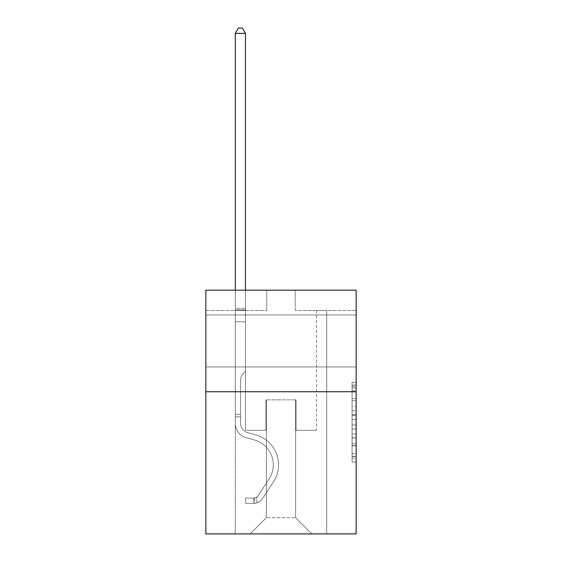 <?xml version="1.0" encoding="UTF-8"?>
<svg xmlns="http://www.w3.org/2000/svg" width="562" height="562" viewBox="0 0 562 562"><rect width="100%" height="100%" fill="white"/><g stroke="black" fill="none" stroke-linecap="round" stroke-linejoin="round"><path stroke-width="0.42" stroke-dasharray="2.81 2.11" d="M352.086 406.642L352.086 419.407L356.146 419.407L356.146 458.079L356.146 386.312L356.146 419.407L352.086 419.407L352.086 385.118L352.086 462.069L352.086 382.322L352.086 456.484L356.146 456.484L352.086 456.484L356.146 456.484L352.086 456.484L352.086 443.727L352.086 462.069L356.146 462.069L356.146 382.322L356.146 456.288L356.146 424.984L352.086 424.984L356.146 424.984L356.146 443.727L356.146 387.906L352.086 387.906L356.146 387.906L356.146 462.069L356.146 386.312L356.146 462.069L352.086 462.069L352.086 382.322L356.146 382.322L356.146 386.312L356.146 382.322L356.146 386.312L356.146 382.322L356.146 385.118L356.146 382.322L352.086 382.322L352.086 387.906L356.146 387.906L352.086 387.906L352.086 406.642L356.146 406.642M356.146 340.958L356.146 314.959L356.146 340.958M205.854 340.958L205.854 314.959L205.854 340.958M356.146 414.623L356.146 410.632L356.146 414.623L352.086 414.623L352.086 398.57L352.086 445.821L352.086 433.955L356.146 433.955L352.086 433.955L352.086 462.069L356.146 462.069L352.086 462.069L356.146 462.069L352.086 462.069L352.086 382.322L356.146 382.322L352.086 382.322L356.146 382.322L352.086 382.322L352.086 414.623L356.146 414.623M356.146 391.728L356.146 533.9L205.854 533.9L205.854 391.728L356.146 391.728L356.146 290.182L295.219 290.182L356.146 290.182L356.146 310.491L356.146 290.182L205.854 290.182L266.781 290.182L205.854 290.182L205.854 391.728L356.146 391.728L205.854 391.728M235.302 533.9L326.698 533.9L326.698 310.491L316.539 310.491L326.698 310.491L316.539 310.491L326.698 310.491L316.539 310.491L326.698 310.491L316.539 310.491L326.698 310.491L316.539 310.491L326.698 310.491L316.539 310.491L326.698 310.491L316.539 310.491L326.698 310.491L316.539 310.491L326.698 310.491L316.539 310.491L326.698 310.491L316.539 310.491L326.698 310.491L316.539 310.491L326.698 310.491L316.539 310.491L326.698 310.491L316.539 310.491L326.698 310.491L316.539 310.491L326.698 310.491L316.539 310.491L326.698 310.491L316.539 310.491L326.698 310.491L316.539 310.491L326.698 310.491L326.698 533.9L326.698 310.491L326.698 533.9L326.698 310.491L326.698 533.9L326.698 310.491L326.698 533.9L326.698 310.491L326.698 533.9L326.698 310.491L326.698 533.9L326.698 310.491L326.698 533.9L326.698 310.491L326.698 533.9L326.698 310.491L326.698 533.9L326.698 310.491L326.698 533.9L326.698 310.491L326.698 533.9L326.698 310.491L326.698 533.9L326.698 310.491L326.698 533.9L326.698 310.491L326.698 533.9L326.698 310.491L326.698 533.9L326.698 310.491L326.698 533.9L326.698 310.491L326.698 533.9L235.302 533.9L250.132 533.9L235.302 533.9L250.132 533.9L235.302 533.9L250.132 533.9L235.302 533.9L250.132 533.9L235.302 533.9L250.132 533.9L235.302 533.9L250.132 533.9L235.302 533.9L250.132 533.9L235.302 533.9L250.132 533.9L235.302 533.9L250.132 533.9L235.302 533.9L250.132 533.9L235.302 533.9L250.132 533.9L235.302 533.9L250.132 533.9L235.302 533.9L250.132 533.9L235.302 533.9L250.132 533.9L235.302 533.9L250.132 533.9L235.302 533.9L250.132 533.9L235.302 533.9L235.302 310.491L245.461 310.491L235.302 310.491L245.461 310.491L235.302 310.491L245.461 310.491L235.302 310.491L245.461 310.491L235.302 310.491L245.461 310.491L235.302 310.491L245.461 310.491L235.302 310.491L245.461 310.491L235.302 310.491L245.461 310.491L235.302 310.491L245.461 310.491L235.302 310.491L245.461 310.491L235.302 310.491L245.461 310.491L235.302 310.491L245.461 310.491L235.302 310.491L245.461 310.491L235.302 310.491L245.461 310.491L235.302 310.491L245.461 310.491L235.302 310.491L245.461 310.491L235.302 310.491L245.461 310.491L235.302 310.491L235.302 533.9M356.146 310.491L295.219 310.491L356.146 310.491M205.854 310.491L266.781 310.491L205.854 310.491L205.854 290.182L205.854 310.491M266.374 517.651L266.374 399.856L266.374 517.651L266.374 399.856L295.626 399.856L295.626 517.651L266.374 517.651L250.132 533.9L266.374 517.651L266.374 399.856L266.374 517.651L266.374 399.856L265.974 399.856L265.974 430.316L245.461 430.316L245.461 310.491L245.461 430.316L245.461 310.491L245.461 430.316L245.461 310.491L245.461 430.316L245.461 310.491L245.461 430.316L245.461 310.491L245.461 430.316L245.461 310.491L245.461 430.316L245.461 310.491L245.461 430.316L245.461 310.491L245.461 430.316L245.461 310.491L245.461 430.316L245.461 310.491L245.461 430.316L245.461 310.491L245.461 430.316L245.461 310.491L245.461 430.316L245.461 310.491L245.461 430.316L245.461 310.491L245.461 430.316L245.461 310.491L245.461 430.316L245.461 310.491L245.461 430.316L245.461 310.491L245.461 430.316L265.974 430.316L245.461 430.316L265.974 430.316L245.461 430.316L265.974 430.316L245.461 430.316L265.974 430.316L245.461 430.316L265.974 430.316L245.461 430.316L265.974 430.316L245.461 430.316L265.974 430.316L245.461 430.316L265.974 430.316L245.461 430.316L265.974 430.316L245.461 430.316L265.974 430.316L245.461 430.316L265.974 430.316L245.461 430.316L265.974 430.316L245.461 430.316L265.974 430.316L245.461 430.316L265.974 430.316L245.461 430.316L265.974 430.316L245.461 430.316L265.974 430.316L245.461 430.316L265.974 430.316L265.974 399.856L265.974 430.316L265.974 399.856L265.974 430.316L265.974 399.856L265.974 430.316L265.974 399.856L265.974 430.316L265.974 399.856L265.974 430.316L265.974 399.856L265.974 430.316L265.974 399.856L265.974 430.316L265.974 399.856L265.974 430.316L265.974 399.856L265.974 430.316L265.974 399.856L265.974 430.316L265.974 399.856L265.974 430.316L265.974 399.856L265.974 430.316L265.974 399.856L265.974 430.316L265.974 399.856L265.974 430.316L265.974 399.856L265.974 430.316L265.974 399.856L265.974 430.316L265.974 399.856L266.374 399.856L265.974 399.856L266.374 399.856L265.974 399.856L266.374 399.856L265.974 399.856L266.374 399.856L265.974 399.856L266.374 399.856L265.974 399.856L266.374 399.856L265.974 399.856L266.374 399.856L265.974 399.856L266.374 399.856L265.974 399.856L266.374 399.856L265.974 399.856L266.374 399.856L265.974 399.856L266.374 399.856L265.974 399.856L266.374 399.856L265.974 399.856L266.374 399.856L265.974 399.856L266.374 399.856L265.974 399.856L266.374 399.856L265.974 399.856L266.374 399.856L265.974 399.856L266.374 399.856L266.374 517.651L250.132 533.9L266.374 517.651L266.374 399.856L266.374 517.651L250.132 533.9L266.374 517.651L266.374 399.856L266.374 517.651L250.132 533.9L266.374 517.651L266.374 399.856L266.374 517.651L250.132 533.9L266.374 517.651L266.374 399.856L266.374 517.651L250.132 533.9L266.374 517.651L266.374 399.856L266.374 517.651L250.132 533.9L266.374 517.651L266.374 399.856L266.374 517.651L250.132 533.9L266.374 517.651L266.374 399.856L266.374 517.651L250.132 533.9L266.374 517.651L266.374 399.856L266.374 517.651L250.132 533.9L266.374 517.651L266.374 399.856L266.374 517.651L250.132 533.9L266.374 517.651L266.374 399.856L266.374 517.651L250.132 533.9L266.374 517.651L266.374 399.856L266.374 517.651L250.132 533.9L266.374 517.651L266.374 399.856L266.374 517.651L250.132 533.9L266.374 517.651L266.374 399.856L266.374 517.651L250.132 533.9L266.374 517.651L266.374 399.856L266.374 517.651L250.132 533.9L266.374 517.651L250.132 533.9L266.374 517.651L295.626 517.651L295.626 399.856L295.626 517.651L311.868 533.9L295.626 517.651L295.626 399.856L295.626 517.651L311.868 533.9L295.626 517.651L295.626 399.856L295.626 517.651L311.868 533.9L295.626 517.651L295.626 399.856L295.626 517.651L311.868 533.9L295.626 517.651L295.626 399.856L295.626 517.651L311.868 533.9L295.626 517.651L295.626 399.856L295.626 517.651L311.868 533.9L295.626 517.651L295.626 399.856L295.626 517.651L311.868 533.9L295.626 517.651L295.626 399.856L295.626 517.651L311.868 533.9L295.626 517.651L295.626 399.856L295.626 517.651L311.868 533.9L295.626 517.651L295.626 399.856L295.626 517.651L311.868 533.9L295.626 517.651L295.626 399.856L295.626 517.651L311.868 533.9L295.626 517.651L295.626 399.856L295.626 517.651L311.868 533.9L295.626 517.651L295.626 399.856L295.626 517.651L311.868 533.9L295.626 517.651L295.626 399.856L295.626 517.651L311.868 533.9L295.626 517.651L295.626 399.856L295.626 517.651L311.868 533.9L295.626 517.651L295.626 399.856L295.626 517.651L311.868 533.9L295.626 517.651L295.626 399.856L295.626 517.651L311.868 533.9L295.626 517.651L295.626 399.856L266.374 399.856L266.374 517.651L250.132 533.9L266.374 517.651M296.026 399.856L295.626 399.856L296.026 399.856L295.626 399.856L296.026 399.856L295.626 399.856L296.026 399.856L295.626 399.856L296.026 399.856L295.626 399.856L296.026 399.856L295.626 399.856L296.026 399.856L295.626 399.856L296.026 399.856L295.626 399.856L296.026 399.856L295.626 399.856L296.026 399.856L295.626 399.856L296.026 399.856L295.626 399.856L296.026 399.856L295.626 399.856L296.026 399.856L295.626 399.856L296.026 399.856L295.626 399.856L296.026 399.856L295.626 399.856L296.026 399.856L295.626 399.856L296.026 399.856L295.626 399.856L296.026 399.856L296.026 430.316L296.026 399.856M311.868 533.9L295.626 517.651L311.868 533.9M295.219 310.491L295.219 290.182L295.219 310.491M266.781 310.491L266.781 290.182L266.781 310.491M316.539 310.491L316.539 430.316L296.026 430.316L316.539 430.316L296.026 430.316L316.539 430.316L296.026 430.316L316.539 430.316L296.026 430.316L316.539 430.316L296.026 430.316L316.539 430.316L296.026 430.316L316.539 430.316L296.026 430.316L316.539 430.316L296.026 430.316L316.539 430.316L296.026 430.316L316.539 430.316L296.026 430.316L316.539 430.316L296.026 430.316L316.539 430.316L296.026 430.316L316.539 430.316L296.026 430.316L316.539 430.316L296.026 430.316L316.539 430.316L296.026 430.316L316.539 430.316L296.026 430.316L316.539 430.316L296.026 430.316L316.539 430.316L316.539 310.491M352.086 419.407L356.146 419.407L352.086 419.407M352.086 385.118L352.086 382.322L352.086 385.118L356.146 385.118L352.086 385.118M352.086 445.617L352.086 428.975L352.086 445.617L356.146 445.617L352.086 445.617M352.086 428.975L352.086 424.984L356.146 424.984L352.086 424.984L352.086 428.975L356.146 428.975L352.086 428.975M352.086 398.57L352.086 387.906L352.086 398.57L356.146 398.57L352.086 398.57M352.086 382.322L356.146 382.322L352.086 382.322L352.086 386.312L352.086 382.322L356.146 382.322M352.086 462.069L356.146 462.069L352.086 462.069L352.086 458.079L352.086 462.069M240.585 414.398L240.585 416.835L235.302 416.835L235.302 414.398L235.302 423.418L235.302 33.383L235.302 321.78L235.302 33.383L245.461 33.383L245.461 308.376L245.461 33.383L235.302 33.383L238.351 28.1L242.412 28.1L238.351 28.1L235.302 33.383L235.302 321.78L235.302 33.383L245.461 33.383L242.412 28.1L245.461 33.383L245.461 321.78L235.302 321.78L235.302 33.383L238.351 28.1L242.412 28.1L238.351 28.1L235.302 33.383L235.302 321.78L235.302 33.383L245.461 33.383L235.302 33.383L238.351 28.1L242.412 28.1L245.461 33.383L242.412 28.1L238.351 28.1L235.302 33.383L235.302 321.78L235.302 33.383L245.461 33.383L245.461 308.376L245.461 33.383L235.302 33.383L238.351 28.1L242.412 28.1L245.461 33.383L242.412 28.1L238.351 28.1L235.302 33.383L235.302 321.78L235.302 33.383L245.461 33.383L245.461 309.894L245.461 33.383L235.302 33.383L238.351 28.1L242.412 28.1L245.461 33.383L242.412 28.1L238.351 28.1L235.302 33.383L235.302 321.78L235.302 33.383L245.461 33.383L245.461 371.341L243.17 373.632A8.823 8.823 0 0 0 240.585 379.87A8.823 8.823 0 0 1 243.17 373.632L245.461 371.341L245.461 321.78L235.302 321.78L235.302 33.383L238.351 28.1L242.412 28.1L245.461 33.383L235.302 33.383L235.302 321.78L235.302 33.383L245.461 33.383L242.412 28.1L238.351 28.1L235.302 33.383L238.351 28.1L242.412 28.1L245.461 33.383L245.461 308.376L245.461 33.383L235.302 33.383L235.302 321.78L235.302 33.383L245.461 33.383L242.412 28.1L238.351 28.1L235.302 33.383L238.351 28.1L242.412 28.1L245.461 33.383L245.461 309.894L245.461 33.383L235.302 33.383L235.302 423.418A14.83 14.83 0 0 0 246.149 437.7A14.83 14.83 0 0 1 235.302 423.418L235.302 321.78L245.461 321.78L245.461 309.894L245.461 371.341L243.17 373.632A8.823 8.823 0 0 0 240.585 379.87A8.823 8.823 0 0 1 243.17 373.632L245.461 371.341L245.461 321.78L235.302 321.78L235.302 423.418A14.83 14.83 0 0 0 246.149 437.7A14.83 14.83 0 0 1 235.302 423.418L235.302 321.78L245.461 321.78L245.461 308.376L245.461 371.341L243.17 373.632A8.823 8.823 0 0 0 240.585 379.87A8.823 8.823 0 0 1 243.17 373.632L245.461 371.341L245.461 321.78L235.302 321.78L235.302 423.418A14.83 14.83 0 0 0 246.149 437.7A14.83 14.83 0 0 1 235.302 423.418L235.302 321.78L245.461 321.78L245.461 33.383L242.412 28.1L238.351 28.1L235.302 33.383L245.461 33.383L245.461 371.341L243.17 373.632A8.823 8.823 0 0 0 240.585 379.87A8.823 8.823 0 0 1 243.17 373.632L245.461 371.341L245.461 321.78L235.302 321.78L235.302 423.418A14.83 14.83 0 0 0 246.149 437.7L254.41 440.004L246.149 437.7A14.83 14.83 0 0 1 235.302 423.418L235.302 321.78L245.461 321.78L245.461 33.383L235.302 33.383L238.351 28.1L242.412 28.1L245.461 33.383L242.412 28.1L238.351 28.1L235.302 33.383L235.302 308.376L235.302 33.383L245.461 33.383L245.461 371.341L243.17 373.632A8.823 8.823 0 0 0 240.585 379.87A8.823 8.823 0 0 1 243.17 373.632L245.461 371.341L245.461 321.78L235.302 321.78L235.302 423.418A14.83 14.83 0 0 0 246.149 437.7A14.83 14.83 0 0 1 235.302 423.418L235.302 321.78L245.461 321.78L245.461 33.383L235.302 33.383L238.351 28.1L242.412 28.1L245.461 33.383L242.412 28.1L238.351 28.1L235.302 33.383L235.302 309.894L235.302 33.383L245.461 33.383L245.461 371.341L243.17 373.632A8.823 8.823 0 0 0 240.585 379.87A8.823 8.823 0 0 1 243.17 373.632L245.461 371.341L245.461 321.78L235.302 321.78L235.302 423.418A14.83 14.83 0 0 0 246.149 437.7A14.83 14.83 0 0 1 235.302 423.418L235.302 321.78L245.461 321.78L245.461 33.383L235.302 33.383L238.351 28.1L242.412 28.1L245.461 33.383L242.412 28.1L238.351 28.1L235.302 33.383L235.302 321.78L245.461 321.78L245.461 371.341L243.17 373.632A8.823 8.823 0 0 0 240.585 379.87A8.823 8.823 0 0 1 243.17 373.632L245.461 371.341L245.461 309.894L245.461 321.78L235.302 321.78L235.302 423.418A14.83 14.83 0 0 0 246.149 437.7L254.41 440.004L246.149 437.7A14.83 14.83 0 0 1 235.302 423.418L235.302 321.78L245.461 321.78L245.461 371.341L243.17 373.632A8.823 8.823 0 0 0 240.585 379.87A8.823 8.823 0 0 1 243.17 373.632L245.461 371.341L245.461 308.376L245.461 321.78L235.302 321.78L235.302 423.418A14.83 14.83 0 0 0 246.149 437.7A14.83 14.83 0 0 1 235.302 423.418L235.302 321.78L245.461 321.78L245.461 371.341L243.17 373.632A8.823 8.823 0 0 0 240.585 379.87A8.823 8.823 0 0 1 243.17 373.632L245.461 371.341L245.461 33.383L245.461 321.78L235.302 321.78L235.302 423.418A14.83 14.83 0 0 0 246.149 437.7A14.83 14.83 0 0 1 235.302 423.418L235.302 321.78L245.461 321.78L245.461 371.341L243.17 373.632A8.823 8.823 0 0 0 240.585 379.87A8.823 8.823 0 0 1 243.17 373.632L245.461 371.341L245.461 33.383L235.302 33.383L245.461 33.383L242.412 28.1L245.461 33.383L245.461 321.78L235.302 321.78L235.302 423.418A14.83 14.83 0 0 0 246.149 437.7L254.41 440.004A25.796 25.796 0 0 1 269.058 479A25.796 25.796 0 0 0 254.41 440.004L246.149 437.7A14.83 14.83 0 0 1 235.302 423.418L235.302 321.78L245.461 321.78L245.461 371.341L243.17 373.632A8.823 8.823 0 0 0 240.585 379.87A8.823 8.823 0 0 1 243.17 373.632L245.461 371.341L245.461 33.383L235.302 33.383L238.351 28.1L242.412 28.1L238.351 28.1L235.302 33.383L235.302 308.376L235.302 33.383L245.461 33.383L242.412 28.1L245.461 33.383L245.461 321.78L235.302 321.78L235.302 423.418A14.83 14.83 0 0 0 246.149 437.7A14.83 14.83 0 0 1 235.302 423.418L235.302 321.78L245.461 321.78L245.461 371.341L243.17 373.632A8.823 8.823 0 0 0 240.585 379.87A8.823 8.823 0 0 1 243.17 373.632L245.461 371.341L245.461 33.383L235.302 33.383L238.351 28.1L242.412 28.1L238.351 28.1L235.302 33.383L235.302 309.894L235.302 33.383L245.461 33.383L242.412 28.1L245.461 33.383L245.461 321.78L235.302 321.78L235.302 423.418A14.83 14.83 0 0 0 246.149 437.7A14.83 14.83 0 0 1 235.302 423.418L235.302 321.78L245.461 321.78L245.461 371.341L243.17 373.632A8.823 8.823 0 0 0 240.585 379.87A8.823 8.823 0 0 1 243.17 373.632L245.461 371.341L245.461 33.383L235.302 33.383L238.351 28.1L242.412 28.1L238.351 28.1L235.302 33.383L235.302 423.418A14.83 14.83 0 0 0 246.149 437.7L254.41 440.004L246.149 437.7A14.83 14.83 0 0 1 235.302 423.418L235.302 321.78L245.461 321.78L245.461 371.341L243.17 373.632A8.823 8.823 0 0 0 240.585 379.87A8.823 8.823 0 0 1 243.17 373.632L245.461 371.341L245.461 321.78L235.302 321.78L235.302 423.418A14.83 14.83 0 0 0 246.149 437.7A14.83 14.83 0 0 1 235.302 423.418L235.302 321.78L245.461 321.78L245.461 309.894L245.461 371.341L243.17 373.632A8.823 8.823 0 0 0 240.585 379.87A8.823 8.823 0 0 1 243.17 373.632L245.461 371.341L245.461 321.78L235.302 321.78L235.302 423.418A14.83 14.83 0 0 0 246.149 437.7A14.83 14.83 0 0 1 235.302 423.418L235.302 321.78L245.461 321.78L245.461 308.376L245.461 371.341L243.17 373.632A8.823 8.823 0 0 0 240.585 379.87A8.823 8.823 0 0 1 243.17 373.632L245.461 371.341L245.461 321.78L235.302 321.78L235.302 423.418A14.83 14.83 0 0 0 246.149 437.7L254.41 440.004L246.149 437.7A14.83 14.83 0 0 1 235.302 423.418L235.302 321.78L245.461 321.78L245.461 33.383L242.412 28.1L245.461 33.383L245.461 371.341L243.17 373.632A8.823 8.823 0 0 0 240.585 379.87A8.823 8.823 0 0 1 243.17 373.632L245.461 371.341L245.461 321.78L235.302 321.78L235.302 423.418L235.302 416.835L240.585 416.835L240.585 414.398L235.302 414.398L240.585 414.398L240.585 423.418L240.585 379.87L240.585 423.418A9.547 9.547 0 0 0 247.568 432.614A9.547 9.547 0 0 1 240.585 423.418L240.585 379.87L240.585 423.418L240.585 414.398L235.302 414.398L240.585 414.398L240.585 423.418A9.547 9.547 0 0 0 247.568 432.614A9.547 9.547 0 0 1 240.585 423.418L240.585 379.87L240.585 423.418A9.547 9.547 0 0 0 247.568 432.614A9.547 9.547 0 0 1 240.585 423.418L240.585 379.87L240.585 423.418L240.585 414.398L235.302 414.398L240.585 414.398L240.585 423.418A9.547 9.547 0 0 0 247.568 432.614L255.829 434.918L247.568 432.614A9.547 9.547 0 0 1 240.585 423.418L240.585 379.87L240.585 423.418A9.547 9.547 0 0 0 247.568 432.614A9.547 9.547 0 0 1 240.585 423.418L240.585 379.87L240.585 423.418L240.585 414.398L235.302 414.398L240.585 414.398L240.585 423.418A9.547 9.547 0 0 0 247.568 432.614A9.547 9.547 0 0 1 240.585 423.418L240.585 379.87L240.585 423.418A9.547 9.547 0 0 0 247.568 432.614L255.829 434.918L247.568 432.614A9.547 9.547 0 0 1 240.585 423.418L240.585 379.87L240.585 423.418L240.585 414.398L235.302 414.398L240.585 414.398L240.585 423.418A9.547 9.547 0 0 0 247.568 432.614A9.547 9.547 0 0 1 240.585 423.418L240.585 379.87L240.585 423.418A9.547 9.547 0 0 0 247.568 432.614A9.547 9.547 0 0 1 240.585 423.418L240.585 379.87L240.585 423.418L240.585 414.398L235.302 414.398L240.585 414.398L240.585 423.418A9.547 9.547 0 0 0 247.568 432.614L255.829 434.918L247.568 432.614A9.547 9.547 0 0 1 240.585 423.418L240.585 379.87L240.585 423.418A9.547 9.547 0 0 0 247.568 432.614A9.547 9.547 0 0 1 240.585 423.418L240.585 379.87L240.585 423.418L240.585 414.398L235.302 414.398L240.585 414.398L240.585 423.418A9.547 9.547 0 0 0 247.568 432.614A9.547 9.547 0 0 1 240.585 423.418L240.585 379.87L240.585 423.418A9.547 9.547 0 0 0 247.568 432.614L255.829 434.918A31.072 31.072 0 0 1 273.469 481.894A31.072 31.072 0 0 0 255.829 434.918L247.568 432.614A9.547 9.547 0 0 1 240.585 423.418L240.585 379.87L240.585 423.418L240.585 414.398L235.302 414.398L240.585 414.398L240.585 423.418A9.547 9.547 0 0 0 247.568 432.614A9.547 9.547 0 0 1 240.585 423.418L240.585 379.87L240.585 423.418A9.547 9.547 0 0 0 247.568 432.614A9.547 9.547 0 0 1 240.585 423.418L240.585 379.87L240.585 423.418L240.585 414.398L235.302 414.398M253.785 503.355A10.762 10.762 0 0 0 262.58 498.494L273.469 481.894A31.072 31.072 0 0 0 255.829 434.918L247.568 432.614A9.547 9.547 0 0 1 240.585 423.418A9.547 9.547 0 0 0 247.568 432.614A9.547 9.547 0 0 1 240.585 423.418L240.585 379.87L240.585 423.418A9.547 9.547 0 0 0 247.568 432.614A9.547 9.547 0 0 1 240.585 423.418A9.547 9.547 0 0 0 247.568 432.614L255.829 434.918A31.072 31.072 0 0 1 273.469 481.894A31.072 31.072 0 0 0 255.829 434.918L247.568 432.614A9.547 9.547 0 0 1 240.585 423.418A9.547 9.547 0 0 0 247.568 432.614L255.829 434.918L247.568 432.614A9.547 9.547 0 0 1 240.585 423.418A9.547 9.547 0 0 0 247.568 432.614A9.547 9.547 0 0 1 240.585 423.418A9.547 9.547 0 0 0 247.568 432.614L255.829 434.918L247.568 432.614A9.547 9.547 0 0 1 240.585 423.418A9.547 9.547 0 0 0 247.568 432.614L255.829 434.918A31.072 31.072 0 0 1 273.469 481.894L262.58 498.494L273.469 481.894A31.072 31.072 0 0 0 255.829 434.918L247.568 432.614A9.547 9.547 0 0 1 240.585 423.418A9.547 9.547 0 0 0 247.568 432.614A9.547 9.547 0 0 1 240.585 423.418A9.547 9.547 0 0 0 247.568 432.614L255.829 434.918L247.568 432.614A9.547 9.547 0 0 1 240.585 423.418A9.547 9.547 0 0 0 247.568 432.614L255.829 434.918L247.568 432.614A9.547 9.547 0 0 1 240.585 423.418A9.547 9.547 0 0 0 247.568 432.614A9.547 9.547 0 0 1 240.585 423.418A9.547 9.547 0 0 0 247.568 432.614L255.829 434.918A31.072 31.072 0 0 1 273.469 481.894A31.072 31.072 0 0 0 255.829 434.918L247.568 432.614A9.547 9.547 0 0 1 240.585 423.418A9.547 9.547 0 0 0 247.568 432.614L255.829 434.918L247.568 432.614A9.547 9.547 0 0 1 240.585 423.418A9.547 9.547 0 0 0 247.568 432.614A9.547 9.547 0 0 1 240.585 423.418A9.547 9.547 0 0 0 247.568 432.614L255.829 434.918L247.568 432.614A9.547 9.547 0 0 1 240.585 423.418A9.547 9.547 0 0 0 247.568 432.614L255.829 434.918A31.072 31.072 0 0 1 273.469 481.894A31.072 31.072 0 0 0 255.829 434.918L247.568 432.614A9.547 9.547 0 0 1 240.585 423.418A9.547 9.547 0 0 0 247.568 432.614A9.547 9.547 0 0 1 240.585 423.418A9.547 9.547 0 0 0 247.568 432.614L255.829 434.918L247.568 432.614A9.547 9.547 0 0 1 240.585 423.418A9.547 9.547 0 0 0 247.568 432.614L255.829 434.918A31.072 31.072 0 0 1 273.469 481.894L262.58 498.494L273.469 481.894A31.072 31.072 0 0 0 255.829 434.918L247.568 432.614L255.829 434.918A31.072 31.072 0 0 1 273.469 481.894A31.072 31.072 0 0 0 255.829 434.918L247.568 432.614L255.829 434.918A31.072 31.072 0 0 1 273.469 481.894A31.072 31.072 0 0 0 255.829 434.918L247.568 432.614L255.829 434.918A31.072 31.072 0 0 1 273.469 481.894L262.58 498.494A10.762 10.762 0 0 1 256.834 502.849A10.762 10.762 0 0 0 262.58 498.494L273.469 481.894A31.072 31.072 0 0 0 255.829 434.918L247.568 432.614L255.829 434.918A31.072 31.072 0 0 1 273.469 481.894A31.072 31.072 0 0 0 255.829 434.918L247.568 432.614L255.829 434.918A31.072 31.072 0 0 1 273.469 481.894A31.072 31.072 0 0 0 255.829 434.918L247.568 432.614L255.829 434.918A31.072 31.072 0 0 1 273.469 481.894L262.58 498.494L273.469 481.894A31.072 31.072 0 0 0 255.829 434.918L247.568 432.614L255.829 434.918A31.072 31.072 0 0 1 273.469 481.894A31.072 31.072 0 0 0 255.829 434.918L247.568 432.614L255.829 434.918A31.072 31.072 0 0 1 273.469 481.894A31.072 31.072 0 0 0 255.829 434.918L247.568 432.614L255.829 434.918A31.072 31.072 0 0 1 273.469 481.894L262.58 498.494L273.469 481.894A31.072 31.072 0 0 0 255.829 434.918L247.568 432.614L255.829 434.918A31.072 31.072 0 0 1 273.469 481.894A31.072 31.072 0 0 0 255.829 434.918L247.568 432.614L255.829 434.918A31.072 31.072 0 0 1 273.469 481.894A31.072 31.072 0 0 0 255.829 434.918A31.072 31.072 0 0 1 273.469 481.894L262.58 498.494A10.762 10.762 0 0 1 256.834 502.849C253.701 503.517 253.701 503.517 256.834 502.849C253.701 503.517 253.701 503.517 256.834 502.849A10.762 10.762 0 0 0 262.58 498.494L273.469 481.894A31.072 31.072 0 0 0 255.829 434.918A31.072 31.072 0 0 1 273.469 481.894L262.58 498.494L273.469 481.894A31.072 31.072 0 0 0 255.829 434.918A31.072 31.072 0 0 1 273.469 481.894A31.072 31.072 0 0 0 255.829 434.918A31.072 31.072 0 0 1 273.469 481.894L262.58 498.494L273.469 481.894A31.072 31.072 0 0 0 255.829 434.918A31.072 31.072 0 0 1 273.469 481.894L262.58 498.494A10.762 10.762 0 0 1 256.834 502.849C253.701 503.517 253.701 503.517 256.834 502.849C253.701 503.517 253.701 503.517 256.834 502.849A10.762 10.762 0 0 0 262.58 498.494L273.469 481.894A31.072 31.072 0 0 0 255.829 434.918A31.072 31.072 0 0 1 273.469 481.894A31.072 31.072 0 0 0 255.829 434.918A31.072 31.072 0 0 1 273.469 481.894L262.58 498.494L273.469 481.894A31.072 31.072 0 0 0 255.829 434.918A31.072 31.072 0 0 1 273.469 481.894L262.58 498.494L273.469 481.894A31.072 31.072 0 0 0 255.829 434.918A31.072 31.072 0 0 1 273.469 481.894A31.072 31.072 0 0 0 255.829 434.918A31.072 31.072 0 0 1 273.469 481.894L262.58 498.494A10.762 10.762 0 0 1 256.834 502.849C253.701 503.517 253.701 503.517 256.834 502.849C253.701 503.517 253.701 503.517 256.834 502.849A10.762 10.762 0 0 0 262.58 498.494L273.469 481.894A31.072 31.072 0 0 0 255.829 434.918A31.072 31.072 0 0 1 273.469 481.894L262.58 498.494L273.469 481.894A31.072 31.072 0 0 0 255.829 434.918A31.072 31.072 0 0 1 273.469 481.894A31.072 31.072 0 0 0 255.829 434.918A31.072 31.072 0 0 1 273.469 481.894L262.58 498.494L273.469 481.894A31.072 31.072 0 0 0 255.829 434.918A31.072 31.072 0 0 1 273.469 481.894L262.58 498.494A10.762 10.762 0 0 1 256.834 502.849C253.701 503.517 253.701 503.517 256.834 502.849C253.701 503.517 253.701 503.517 256.834 502.849A10.762 10.762 0 0 0 262.58 498.494L273.469 481.894A31.072 31.072 0 0 0 255.829 434.918A31.072 31.072 0 0 1 273.469 481.894A31.072 31.072 0 0 0 255.829 434.918A31.072 31.072 0 0 1 273.469 481.894L262.58 498.494L273.469 481.894A31.072 31.072 0 0 0 255.829 434.918A31.072 31.072 0 0 1 273.469 481.894L262.58 498.494A10.762 10.762 0 0 1 256.834 502.849C253.701 503.517 253.701 503.517 256.834 502.849C253.701 503.517 253.701 503.517 256.834 502.849A10.762 10.762 0 0 0 262.58 498.494L273.469 481.894L262.58 498.494A10.762 10.762 0 0 1 256.834 502.849C253.701 503.517 253.701 503.517 256.834 502.849C253.701 503.517 253.701 503.517 256.834 502.849A10.762 10.762 0 0 0 262.58 498.494L273.469 481.894L262.58 498.494A10.762 10.762 0 0 1 256.834 502.849C253.701 503.517 253.701 503.517 256.834 502.849C253.701 503.517 253.701 503.517 256.834 502.849A10.762 10.762 0 0 0 262.58 498.494L273.469 481.894L262.58 498.494A10.762 10.762 0 0 1 256.834 502.849C253.701 503.517 253.701 503.517 256.834 502.849C253.701 503.517 253.701 503.517 256.834 502.849A10.762 10.762 0 0 0 262.58 498.494L273.469 481.894L262.58 498.494A10.762 10.762 0 0 1 256.834 502.849C253.701 503.517 253.701 503.517 256.834 502.849C253.701 503.517 253.701 503.517 256.834 502.849A10.762 10.762 0 0 0 262.58 498.494L273.469 481.894L262.58 498.494A10.762 10.762 0 0 1 256.834 502.849C253.701 503.517 253.701 503.517 256.834 502.849C253.701 503.517 253.701 503.517 256.834 502.849A10.762 10.762 0 0 0 262.58 498.494L273.469 481.894L262.58 498.494A10.762 10.762 0 0 1 256.834 502.849C253.701 503.517 253.701 503.517 256.834 502.849C253.701 503.517 253.701 503.517 256.834 502.849A10.762 10.762 0 0 0 262.58 498.494L273.469 481.894L262.58 498.494A10.762 10.762 0 0 1 256.834 502.849C253.701 503.517 253.701 503.517 256.834 502.849C253.701 503.517 253.701 503.517 256.834 502.849A10.762 10.762 0 0 0 262.58 498.494L273.469 481.894L262.58 498.494A10.762 10.762 0 0 1 256.834 502.849C253.701 503.517 253.701 503.517 256.834 502.849C253.701 503.517 253.701 503.517 256.834 502.849A10.762 10.762 0 0 0 262.58 498.494L273.469 481.894L262.58 498.494A10.762 10.762 0 0 1 256.834 502.849C253.701 503.517 253.701 503.517 256.834 502.849C253.701 503.517 253.701 503.517 256.834 502.849A10.762 10.762 0 0 0 262.58 498.494L273.469 481.894L262.58 498.494A10.762 10.762 0 0 1 256.834 502.849C253.701 503.517 253.701 503.517 256.834 502.849C253.701 503.517 253.701 503.517 256.834 502.849A10.762 10.762 0 0 0 262.58 498.494L273.469 481.894L262.58 498.494A10.762 10.762 0 0 1 256.834 502.849C253.701 503.517 253.701 503.517 256.834 502.849C253.701 503.517 253.701 503.517 256.834 502.849A10.762 10.762 0 0 0 262.58 498.494A10.762 10.762 0 0 1 253.785 503.355L253.785 498.072A5.487 5.487 0 0 0 258.169 495.6L269.058 479A25.796 25.796 0 0 0 254.41 440.004A25.796 25.796 0 0 1 269.058 479A25.796 25.796 0 0 0 254.41 440.004L246.149 437.7A14.83 14.83 0 0 1 235.302 423.418A14.83 14.83 0 0 0 246.149 437.7A14.83 14.83 0 0 1 235.302 423.418A14.83 14.83 0 0 0 246.149 437.7L254.41 440.004L246.149 437.7A14.83 14.83 0 0 1 235.302 423.418A14.83 14.83 0 0 0 246.149 437.7L254.41 440.004L246.149 437.7A14.83 14.83 0 0 1 235.302 423.418A14.83 14.83 0 0 0 246.149 437.7A14.83 14.83 0 0 1 235.302 423.418A14.83 14.83 0 0 0 246.149 437.7L254.41 440.004A25.796 25.796 0 0 1 269.058 479L258.169 495.6L269.058 479A25.796 25.796 0 0 0 254.41 440.004L246.149 437.7A14.83 14.83 0 0 1 235.302 423.418A14.83 14.83 0 0 0 246.149 437.7L254.41 440.004L246.149 437.7A14.83 14.83 0 0 1 235.302 423.418A14.83 14.83 0 0 0 246.149 437.7A14.83 14.83 0 0 1 235.302 423.418A14.83 14.83 0 0 0 246.149 437.7L254.41 440.004L246.149 437.7A14.83 14.83 0 0 1 235.302 423.418A14.83 14.83 0 0 0 246.149 437.7L254.41 440.004A25.796 25.796 0 0 1 269.058 479A25.796 25.796 0 0 0 254.41 440.004L246.149 437.7A14.83 14.83 0 0 1 235.302 423.418A14.83 14.83 0 0 0 246.149 437.7A14.83 14.83 0 0 1 235.302 423.418A14.83 14.83 0 0 0 246.149 437.7L254.41 440.004L246.149 437.7A14.83 14.83 0 0 1 235.302 423.418A14.83 14.83 0 0 0 246.149 437.7L254.41 440.004L246.149 437.7A14.83 14.83 0 0 1 235.302 423.418A14.83 14.83 0 0 0 246.149 437.7A14.83 14.83 0 0 1 235.302 423.418A14.83 14.83 0 0 0 246.149 437.7L254.41 440.004A25.796 25.796 0 0 1 269.058 479A25.796 25.796 0 0 0 254.41 440.004L246.149 437.7A14.83 14.83 0 0 1 235.302 423.418A14.83 14.83 0 0 0 246.149 437.7L254.41 440.004L246.149 437.7A14.83 14.83 0 0 1 235.302 423.418A14.83 14.83 0 0 0 246.149 437.7A14.83 14.83 0 0 1 235.302 423.418A14.83 14.83 0 0 0 246.149 437.7L254.41 440.004L246.149 437.7A14.83 14.83 0 0 1 235.302 423.418A14.83 14.83 0 0 0 246.149 437.7L254.41 440.004A25.796 25.796 0 0 1 269.058 479L258.169 495.6L269.058 479A25.796 25.796 0 0 0 254.41 440.004L246.149 437.7L254.41 440.004A25.796 25.796 0 0 1 269.058 479A25.796 25.796 0 0 0 254.41 440.004L246.149 437.7L254.41 440.004A25.796 25.796 0 0 1 269.058 479A25.796 25.796 0 0 0 254.41 440.004L246.149 437.7L254.41 440.004A25.796 25.796 0 0 1 269.058 479L258.169 495.6A5.487 5.487 0 0 1 256.834 497.005C253.757 498.424 253.757 498.424 256.834 497.005C253.757 498.424 253.757 498.424 256.834 497.005A5.487 5.487 0 0 0 258.169 495.6L269.058 479A25.796 25.796 0 0 0 254.41 440.004L246.149 437.7L254.41 440.004A25.796 25.796 0 0 1 269.058 479A25.796 25.796 0 0 0 254.41 440.004L246.149 437.7L254.41 440.004A25.796 25.796 0 0 1 269.058 479A25.796 25.796 0 0 0 254.41 440.004L246.149 437.7L254.41 440.004A25.796 25.796 0 0 1 269.058 479L258.169 495.6L269.058 479A25.796 25.796 0 0 0 254.41 440.004L246.149 437.7L254.41 440.004A25.796 25.796 0 0 1 269.058 479A25.796 25.796 0 0 0 254.41 440.004L246.149 437.7L254.41 440.004A25.796 25.796 0 0 1 269.058 479A25.796 25.796 0 0 0 254.41 440.004L246.149 437.7L254.41 440.004A25.796 25.796 0 0 1 269.058 479L258.169 495.6L269.058 479A25.796 25.796 0 0 0 254.41 440.004L246.149 437.7L254.41 440.004A25.796 25.796 0 0 1 269.058 479A25.796 25.796 0 0 0 254.41 440.004L246.149 437.7L254.41 440.004A25.796 25.796 0 0 1 269.058 479A25.796 25.796 0 0 0 254.41 440.004A25.796 25.796 0 0 1 269.058 479L258.169 495.6A5.487 5.487 0 0 1 256.834 497.005C253.757 498.424 253.757 498.424 256.834 497.005C253.757 498.424 253.757 498.424 256.834 497.005A5.487 5.487 0 0 0 258.169 495.6L269.058 479A25.796 25.796 0 0 0 254.41 440.004A25.796 25.796 0 0 1 269.058 479L258.169 495.6L269.058 479A25.796 25.796 0 0 0 254.41 440.004A25.796 25.796 0 0 1 269.058 479A25.796 25.796 0 0 0 254.41 440.004A25.796 25.796 0 0 1 269.058 479L258.169 495.6L269.058 479A25.796 25.796 0 0 0 254.41 440.004A25.796 25.796 0 0 1 269.058 479L258.169 495.6A5.487 5.487 0 0 1 256.834 497.005C253.757 498.424 253.757 498.424 256.834 497.005C253.757 498.424 253.757 498.424 256.834 497.005A5.487 5.487 0 0 0 258.169 495.6L269.058 479A25.796 25.796 0 0 0 254.41 440.004A25.796 25.796 0 0 1 269.058 479A25.796 25.796 0 0 0 254.41 440.004A25.796 25.796 0 0 1 269.058 479L258.169 495.6L269.058 479A25.796 25.796 0 0 0 254.41 440.004A25.796 25.796 0 0 1 269.058 479L258.169 495.6L269.058 479A25.796 25.796 0 0 0 254.41 440.004A25.796 25.796 0 0 1 269.058 479A25.796 25.796 0 0 0 254.41 440.004A25.796 25.796 0 0 1 269.058 479L258.169 495.6A5.487 5.487 0 0 1 256.834 497.005C253.757 498.424 253.757 498.424 256.834 497.005C253.757 498.424 253.757 498.424 256.834 497.005A5.487 5.487 0 0 0 258.169 495.6L269.058 479A25.796 25.796 0 0 0 254.41 440.004A25.796 25.796 0 0 1 269.058 479L258.169 495.6L269.058 479A25.796 25.796 0 0 0 254.41 440.004A25.796 25.796 0 0 1 269.058 479A25.796 25.796 0 0 0 254.41 440.004A25.796 25.796 0 0 1 269.058 479L258.169 495.6L269.058 479A25.796 25.796 0 0 0 254.41 440.004A25.796 25.796 0 0 1 269.058 479L258.169 495.6A5.487 5.487 0 0 1 256.834 497.005C253.757 498.424 253.757 498.424 256.834 497.005C253.757 498.424 253.757 498.424 256.834 497.005A5.487 5.487 0 0 0 258.169 495.6L269.058 479A25.796 25.796 0 0 0 254.41 440.004A25.796 25.796 0 0 1 269.058 479A25.796 25.796 0 0 0 254.41 440.004A25.796 25.796 0 0 1 269.058 479L258.169 495.6L269.058 479A25.796 25.796 0 0 0 254.41 440.004A25.796 25.796 0 0 1 269.058 479L258.169 495.6A5.487 5.487 0 0 1 256.834 497.005C253.757 498.424 253.757 498.424 256.834 497.005C253.757 498.424 253.757 498.424 256.834 497.005A5.487 5.487 0 0 0 258.169 495.6L269.058 479L258.169 495.6A5.487 5.487 0 0 1 256.834 497.005C253.757 498.424 253.757 498.424 256.834 497.005C253.757 498.424 253.757 498.424 256.834 497.005A5.487 5.487 0 0 0 258.169 495.6L269.058 479L258.169 495.6A5.487 5.487 0 0 1 256.834 497.005C253.757 498.424 253.757 498.424 256.834 497.005C253.757 498.424 253.757 498.424 256.834 497.005A5.487 5.487 0 0 0 258.169 495.6L269.058 479L258.169 495.6A5.487 5.487 0 0 1 256.834 497.005C253.757 498.424 253.757 498.424 256.834 497.005C253.757 498.424 253.757 498.424 256.834 497.005A5.487 5.487 0 0 0 258.169 495.6L269.058 479L258.169 495.6A5.487 5.487 0 0 1 256.834 497.005C253.757 498.424 253.757 498.424 256.834 497.005C253.757 498.424 253.757 498.424 256.834 497.005A5.487 5.487 0 0 0 258.169 495.6L269.058 479L258.169 495.6A5.487 5.487 0 0 1 256.834 497.005C253.757 498.424 253.757 498.424 256.834 497.005C253.757 498.424 253.757 498.424 256.834 497.005A5.487 5.487 0 0 0 258.169 495.6L269.058 479L258.169 495.6A5.487 5.487 0 0 1 256.834 497.005C253.757 498.424 253.757 498.424 256.834 497.005C253.757 498.424 253.757 498.424 256.834 497.005A5.487 5.487 0 0 0 258.169 495.6L269.058 479L258.169 495.6A5.487 5.487 0 0 1 256.834 497.005C253.757 498.424 253.757 498.424 256.834 497.005C253.757 498.424 253.757 498.424 256.834 497.005A5.487 5.487 0 0 0 258.169 495.6L269.058 479L258.169 495.6A5.487 5.487 0 0 1 256.834 497.005C253.757 498.424 253.757 498.424 256.834 497.005C253.757 498.424 253.757 498.424 256.834 497.005A5.487 5.487 0 0 0 258.169 495.6L269.058 479L258.169 495.6A5.487 5.487 0 0 1 256.834 497.005C253.757 498.424 253.757 498.424 256.834 497.005C253.757 498.424 253.757 498.424 256.834 497.005A5.487 5.487 0 0 0 258.169 495.6L269.058 479L258.169 495.6A5.487 5.487 0 0 1 256.834 497.005C253.757 498.424 253.757 498.424 256.834 497.005C253.757 498.424 253.757 498.424 256.834 497.005A5.487 5.487 0 0 0 258.169 495.6L269.058 479L258.169 495.6A5.487 5.487 0 0 1 256.834 497.005C253.757 498.424 253.757 498.424 256.834 497.005C253.757 498.424 253.757 498.424 256.834 497.005A5.487 5.487 0 0 0 258.169 495.6A5.487 5.487 0 0 1 253.785 498.072L253.785 503.355L245.657 503.355L253.785 503.355A10.762 10.762 0 0 0 262.58 498.494A10.762 10.762 0 0 1 253.785 503.355L253.785 498.072L245.657 498.072L253.785 498.072A5.487 5.487 0 0 0 258.169 495.6A5.487 5.487 0 0 1 253.785 498.072L253.785 503.355L245.657 503.355L245.657 498.072L245.657 503.355L253.785 503.355A10.762 10.762 0 0 0 262.58 498.494A10.762 10.762 0 0 1 253.785 503.355L253.785 498.072L245.657 498.072L253.785 498.072A5.487 5.487 0 0 0 258.169 495.6A5.487 5.487 0 0 1 253.785 498.072L253.785 503.355L245.657 503.355L245.657 498.072L245.657 503.355L253.785 503.355A10.762 10.762 0 0 0 262.58 498.494A10.762 10.762 0 0 1 253.785 503.355L253.785 498.072L245.657 498.072L253.785 498.072A5.487 5.487 0 0 0 258.169 495.6A5.487 5.487 0 0 1 253.785 498.072L253.785 503.355L245.657 503.355L245.657 498.072L245.657 503.355L253.785 503.355A10.762 10.762 0 0 0 262.58 498.494A10.762 10.762 0 0 1 253.785 503.355L253.785 498.072L245.657 498.072L253.785 498.072A5.487 5.487 0 0 0 258.169 495.6A5.487 5.487 0 0 1 253.785 498.072L253.785 503.355L245.657 503.355L245.657 498.072L245.657 503.355L253.785 503.355A10.762 10.762 0 0 0 262.58 498.494A10.762 10.762 0 0 1 253.785 503.355L253.785 498.072L245.657 498.072L253.785 498.072A5.487 5.487 0 0 0 258.169 495.6A5.487 5.487 0 0 1 253.785 498.072L253.785 503.355L245.657 503.355L245.657 498.072L245.657 503.355L253.785 503.355A10.762 10.762 0 0 0 262.58 498.494A10.762 10.762 0 0 1 253.785 503.355L253.785 498.072L245.657 498.072L253.785 498.072A5.487 5.487 0 0 0 258.169 495.6A5.487 5.487 0 0 1 253.785 498.072L253.785 503.355L245.657 503.355L245.657 498.072L245.657 503.355L253.785 503.355A10.762 10.762 0 0 0 262.58 498.494A10.762 10.762 0 0 1 253.785 503.355L253.785 498.072L245.657 498.072L253.785 498.072A5.487 5.487 0 0 0 258.169 495.6A5.487 5.487 0 0 1 253.785 498.072L253.785 503.355L245.657 503.355L245.657 498.072L245.657 503.355L253.785 503.355A10.762 10.762 0 0 0 262.58 498.494A10.762 10.762 0 0 1 253.785 503.355L253.785 498.072L245.657 498.072L253.785 498.072A5.487 5.487 0 0 0 258.169 495.6A5.487 5.487 0 0 1 253.785 498.072L253.785 503.355L245.657 503.355L245.657 498.072L245.657 503.355L253.785 503.355A10.762 10.762 0 0 0 262.58 498.494A10.762 10.762 0 0 1 253.785 503.355L253.785 498.072L245.657 498.072L253.785 498.072A5.487 5.487 0 0 0 258.169 495.6A5.487 5.487 0 0 1 253.785 498.072L253.785 503.355L245.657 503.355L245.657 498.072L245.657 503.355L253.785 503.355A10.762 10.762 0 0 0 262.58 498.494A10.762 10.762 0 0 1 253.785 503.355L253.785 498.072L245.657 498.072L253.785 498.072A5.487 5.487 0 0 0 258.169 495.6A5.487 5.487 0 0 1 253.785 498.072L253.785 503.355L245.657 503.355L245.657 498.072L245.657 503.355L253.785 503.355A10.762 10.762 0 0 0 262.58 498.494A10.762 10.762 0 0 1 253.785 503.355L253.785 498.072L245.657 498.072L253.785 498.072A5.487 5.487 0 0 0 258.169 495.6A5.487 5.487 0 0 1 253.785 498.072L253.785 503.355L245.657 503.355L245.657 498.072L245.657 503.355L253.785 503.355A10.762 10.762 0 0 0 262.58 498.494A10.762 10.762 0 0 1 253.785 503.355L253.785 498.072L245.657 498.072L253.785 498.072A5.487 5.487 0 0 0 258.169 495.6A5.487 5.487 0 0 1 253.785 498.072L253.785 503.355L245.657 503.355L245.657 498.072L245.657 503.355L253.785 503.355A10.762 10.762 0 0 0 262.58 498.494A10.762 10.762 0 0 1 253.785 503.355L253.785 498.072L245.657 498.072L253.785 498.072A5.487 5.487 0 0 0 258.169 495.6A5.487 5.487 0 0 1 253.785 498.072L253.785 503.355L245.657 503.355L245.657 498.072L245.657 503.355L253.785 503.355A10.762 10.762 0 0 0 262.58 498.494A10.762 10.762 0 0 1 253.785 503.355L253.785 498.072L245.657 498.072L253.785 498.072A5.487 5.487 0 0 0 258.169 495.6A5.487 5.487 0 0 1 253.785 498.072L253.785 503.355L245.657 503.355L245.657 498.072L245.657 503.355L253.785 503.355A10.762 10.762 0 0 0 262.58 498.494A10.762 10.762 0 0 1 253.785 503.355L253.785 498.072L245.657 498.072L253.785 498.072A5.487 5.487 0 0 0 258.169 495.6A5.487 5.487 0 0 1 253.785 498.072L253.785 503.355L245.657 503.355L245.657 498.072L245.657 503.355L253.785 503.355A10.762 10.762 0 0 0 262.58 498.494A10.762 10.762 0 0 1 253.785 503.355L253.785 498.072L245.657 498.072L253.785 498.072A5.487 5.487 0 0 0 258.169 495.6A5.487 5.487 0 0 1 253.785 498.072L253.785 503.355L245.657 503.355L245.657 498.072L245.657 503.355L253.785 503.355M235.302 290.182L235.302 33.383L245.461 33.383L235.302 33.383L238.351 28.1L242.412 28.1L238.351 28.1L235.302 33.383L235.302 308.376L235.302 33.383L245.461 33.383L242.412 28.1L245.461 33.383L245.461 308.376L245.461 33.383L235.302 33.383L238.351 28.1L242.412 28.1L238.351 28.1L235.302 33.383L245.461 33.383L242.412 28.1L245.461 33.383L245.461 290.182M245.657 498.072L253.581 498.072L245.657 498.072L245.657 503.355L245.657 498.072M235.302 308.376L235.302 309.894L235.302 308.376L245.461 308.376L235.302 308.376M256.834 502.849C253.701 503.517 253.701 503.517 256.834 502.849C253.701 503.517 253.701 503.517 256.834 502.849L256.834 497.005L256.834 502.849M245.461 33.383L242.412 28.1L238.351 28.1L235.302 33.383M352.086 443.727L356.146 443.727L352.086 443.727M352.086 437.742L356.146 437.742M352.086 400.664L356.146 400.664L352.086 400.664M352.086 386.312L356.146 386.312M352.086 458.079L356.146 458.079M352.086 453.696L356.146 453.696M352.086 390.695L356.146 390.695M352.086 415.416L356.146 415.416L352.086 415.416M352.086 437.946L356.146 437.946L352.086 437.946M352.086 445.821L356.146 445.821L352.086 445.821M352.086 410.632L356.146 410.632L352.086 410.632M235.302 309.894L245.461 309.894L235.302 309.894M240.585 416.835L235.302 416.835L240.585 416.835M205.854 314.959L356.146 314.959L205.854 314.959M205.854 366.951L356.146 366.951L205.854 366.951M352.086 456.288L356.146 456.288M352.086 456.484L356.146 456.484M352.086 387.906L356.146 387.906M254.396 498.009L254.396 503.32"/><path stroke-width="0.84" d="M356.146 391.728L356.146 533.9L205.854 533.9L205.854 290.182L356.146 290.182L356.146 391.728L205.854 391.728M245.461 290.182L245.461 33.383L235.302 33.383L235.302 290.182M235.302 33.383L238.351 28.1L242.412 28.1L245.461 33.383"/></g></svg>
